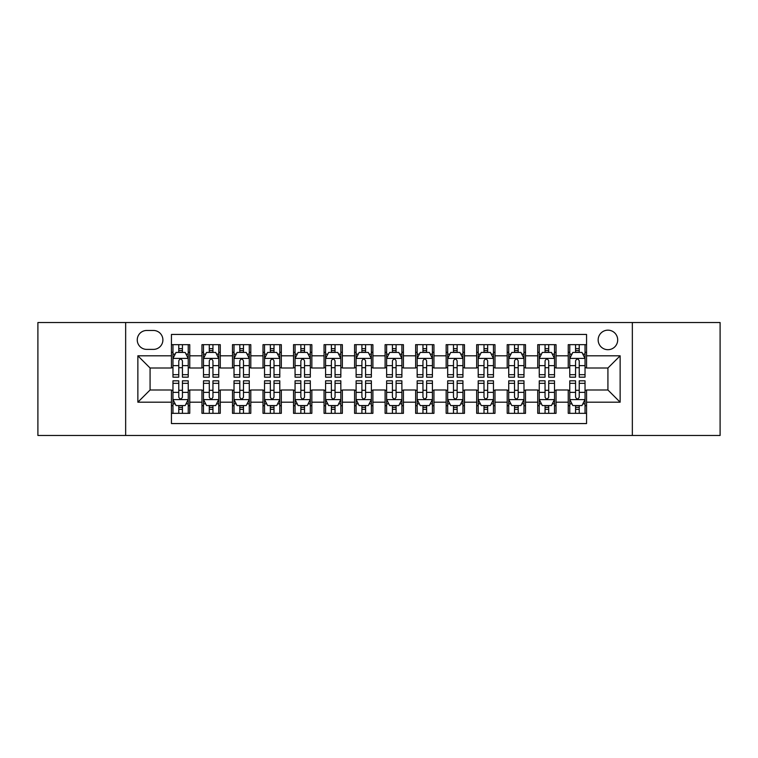<?xml version="1.0" encoding="UTF-8"?>
<svg xmlns="http://www.w3.org/2000/svg" width="758" height="758" viewBox="0 0 758 758"><rect width="100%" height="100%" fill="white"/><g stroke="black" fill="none" stroke-linecap="round" stroke-linejoin="round"><path stroke-width="1.14" d="M607.925 330.166A9.769 9.769 0 0 0 598.157 339.935A9.769 9.769 0 0 0 607.925 349.694A9.769 9.769 0 0 0 617.694 339.935A9.769 9.769 0 0 0 607.925 330.166M632.343 435.471L720.1 435.471L720.1 322.529L632.343 322.529L632.343 435.471L125.657 435.471L125.657 322.529L37.9 322.529L37.9 435.471L125.657 435.471M586.559 344.663L568.244 344.663L568.244 355.805L556.04 355.805L556.04 368.009L568.244 368.009L568.244 355.805M556.04 355.805L556.04 344.663L537.725 344.663L537.725 355.805L525.512 355.805L525.512 368.009L537.725 368.009L537.725 355.805M525.512 355.805L525.512 344.663L507.197 344.663L507.197 355.805L494.993 355.805L494.993 368.009L507.197 368.009L507.197 355.805M494.993 355.805L494.993 344.663L476.678 344.663L476.678 355.805L464.464 355.805L464.464 368.009L476.678 368.009L476.678 355.805M464.464 355.805L464.464 344.663L446.149 344.663L446.149 355.805L433.946 355.805L433.946 368.009L446.149 368.009L446.149 355.805M433.946 355.805L433.946 344.663L415.63 344.663L415.63 355.805L403.417 355.805L403.417 368.009L415.63 368.009L415.63 355.805M403.417 355.805L403.417 344.663L385.102 344.663L385.102 355.805L372.898 355.805L372.898 368.009L385.102 368.009L385.102 355.805M372.898 355.805L372.898 344.663L354.583 344.663L354.583 355.805L342.37 355.805L342.37 368.009L354.583 368.009L354.583 355.805M342.37 355.805L342.37 344.663L324.054 344.663L324.054 355.805L311.851 355.805L311.851 368.009L324.054 368.009L324.054 355.805M311.851 355.805L311.851 344.663L293.536 344.663L293.536 355.805L281.322 355.805L281.322 368.009L293.536 368.009L293.536 355.805M281.322 355.805L281.322 344.663L263.007 344.663L263.007 355.805L250.803 355.805L250.803 368.009L263.007 368.009L263.007 355.805M250.803 355.805L250.803 344.663L232.488 344.663L232.488 355.805L220.275 355.805L220.275 368.009L232.488 368.009L232.488 355.805M220.275 355.805L220.275 344.663L201.96 344.663L201.96 368.009L189.756 368.009L189.756 344.663L171.441 344.663M171.441 413.337L189.756 413.337L189.756 389.991L201.96 389.991L201.96 413.337L220.275 413.337L220.275 389.991L232.488 389.991L232.488 402.195L220.275 402.195M232.488 402.195L232.488 413.337L250.803 413.337L250.803 389.991L263.007 389.991L263.007 402.195L250.803 402.195M263.007 402.195L263.007 413.337L281.322 413.337L281.322 389.991L293.536 389.991L293.536 402.195L281.322 402.195M293.536 402.195L293.536 413.337L311.851 413.337L311.851 389.991L324.054 389.991L324.054 402.195L311.851 402.195M324.054 402.195L324.054 413.337L342.37 413.337L342.37 389.991L354.583 389.991L354.583 402.195L342.37 402.195M354.583 402.195L354.583 413.337L372.898 413.337L372.898 389.991L385.102 389.991L385.102 402.195L372.898 402.195M385.102 402.195L385.102 413.337L403.417 413.337L403.417 389.991L415.63 389.991L415.63 402.195L403.417 402.195M415.63 402.195L415.63 413.337L433.946 413.337L433.946 389.991L446.149 389.991L446.149 402.195L433.946 402.195M446.149 402.195L446.149 413.337L464.464 413.337L464.464 389.991L476.678 389.991L476.678 402.195L464.464 402.195M476.678 402.195L476.678 413.337L494.993 413.337L494.993 389.991L507.197 389.991L507.197 402.195L494.993 402.195M507.197 402.195L507.197 413.337L525.512 413.337L525.512 389.991L537.725 389.991L537.725 402.195L525.512 402.195M537.725 402.195L537.725 413.337L556.04 413.337L556.04 389.991L568.244 389.991L568.244 402.195L556.04 402.195M146.72 349.391L153.429 349.391A9.466 9.466 0 0 0 162.894 339.935A9.466 9.466 0 0 0 153.429 330.469L146.72 330.469A9.466 9.466 0 0 0 137.255 339.935A9.466 9.466 0 0 0 146.72 349.391M632.343 322.529L125.657 322.529M586.559 355.805L586.559 334.439L171.441 334.439L171.441 368.009L150.075 368.009L150.075 389.991L171.441 389.991L171.441 423.561L586.559 423.561L586.559 389.991L607.925 389.991L607.925 368.009L586.559 368.009L586.559 355.805L620.139 355.805L620.139 402.195L586.559 402.195M171.441 402.195L137.861 402.195L137.861 355.805L171.441 355.805M568.244 402.195L568.244 413.337L586.559 413.337M171.441 352.29L172.966 352.29M178.765 352.29L182.432 352.29M188.23 352.29L189.756 352.29M171.441 367.706L172.966 367.706M178.765 367.706L182.432 367.706M188.23 367.706L189.756 367.706M171.441 390.294L172.966 390.294M178.765 390.294L182.432 390.294M188.23 390.294L189.756 390.294M171.441 405.71L172.966 405.71M178.765 405.71L182.432 405.71M188.23 405.71L189.756 405.71M201.96 367.706L203.495 367.706M209.293 367.706L212.951 367.706M218.749 367.706L220.275 367.706M201.96 352.29L203.495 352.29M209.293 352.29L212.951 352.29M218.749 352.29L220.275 352.29M201.96 390.294L203.495 390.294M209.293 390.294L212.951 390.294M218.749 390.294L220.275 390.294M201.96 405.71L203.495 405.71M209.293 405.71L212.951 405.71M218.749 405.71L220.275 405.71M232.488 390.294L234.014 390.294M239.812 390.294L243.479 390.294M249.278 390.294L250.803 390.294M232.488 405.71L234.014 405.71M239.812 405.71L243.479 405.71M249.278 405.71L250.803 405.71M232.488 352.29L234.014 352.29M239.812 352.29L243.479 352.29M249.278 352.29L250.803 352.29M232.488 367.706L234.014 367.706M239.812 367.706L243.479 367.706M249.278 367.706L250.803 367.706M263.007 390.294L264.533 390.294M270.341 390.294L273.998 390.294M279.797 390.294L281.322 390.294M263.007 405.71L264.533 405.71M270.341 405.71L273.998 405.71M279.797 405.71L281.322 405.71M263.007 352.29L264.533 352.29M270.341 352.29L273.998 352.29M279.797 352.29L281.322 352.29M263.007 367.706L264.533 367.706M270.341 367.706L273.998 367.706M279.797 367.706L281.322 367.706M293.536 390.294L295.061 390.294M300.86 390.294L304.526 390.294M310.325 390.294L311.851 390.294M293.536 405.71L295.061 405.71M300.86 405.71L304.526 405.71M310.325 405.71L311.851 405.71M293.536 352.29L295.061 352.29M300.86 352.29L304.526 352.29M310.325 352.29L311.851 352.29M293.536 367.706L295.061 367.706M300.86 367.706L304.526 367.706M310.325 367.706L311.851 367.706M324.054 390.294L325.58 390.294M331.379 390.294L335.045 390.294M340.844 390.294L342.37 390.294M324.054 405.71L325.58 405.71M331.379 405.71L335.045 405.71M340.844 405.71L342.37 405.71M324.054 352.29L325.58 352.29M331.379 352.29L335.045 352.29M340.844 352.29L342.37 352.29M324.054 367.706L325.58 367.706M331.379 367.706L335.045 367.706M340.844 367.706L342.37 367.706M354.583 390.294L356.108 390.294M361.907 390.294L365.574 390.294M371.373 390.294L372.898 390.294M354.583 405.71L356.108 405.71M361.907 405.71L365.574 405.71M371.373 405.71L372.898 405.71M354.583 352.29L356.108 352.29M361.907 352.29L365.574 352.29M371.373 352.29L372.898 352.29M354.583 367.706L356.108 367.706M361.907 367.706L365.574 367.706M371.373 367.706L372.898 367.706M385.102 390.294L386.627 390.294M392.426 390.294L396.093 390.294M401.892 390.294L403.417 390.294M385.102 405.71L386.627 405.71M392.426 405.71L396.093 405.71M401.892 405.71L403.417 405.71M385.102 352.29L386.627 352.29M392.426 352.29L396.093 352.29M401.892 352.29L403.417 352.29M385.102 367.706L386.627 367.706M392.426 367.706L396.093 367.706M401.892 367.706L403.417 367.706M415.63 390.294L417.156 390.294M422.955 390.294L426.621 390.294M432.42 390.294L433.946 390.294M415.63 405.71L417.156 405.71M422.955 405.71L426.621 405.71M432.42 405.71L433.946 405.71M415.63 352.29L417.156 352.29M422.955 352.29L426.621 352.29M432.42 352.29L433.946 352.29M415.63 367.706L417.156 367.706M422.955 367.706L426.621 367.706M432.42 367.706L433.946 367.706M446.149 390.294L447.675 390.294M453.474 390.294L457.14 390.294M462.939 390.294L464.464 390.294M446.149 405.71L447.675 405.71M453.474 405.71L457.14 405.71M462.939 405.71L464.464 405.71M446.149 352.29L447.675 352.29M453.474 352.29L457.14 352.29M462.939 352.29L464.464 352.29M446.149 367.706L447.675 367.706M453.474 367.706L457.14 367.706M462.939 367.706L464.464 367.706M476.678 390.294L478.203 390.294M484.002 390.294L487.659 390.294M493.467 390.294L494.993 390.294M476.678 405.71L478.203 405.71M484.002 405.71L487.659 405.71M493.467 405.71L494.993 405.71M476.678 352.29L478.203 352.29M484.002 352.29L487.659 352.29M493.467 352.29L494.993 352.29M476.678 367.706L478.203 367.706M484.002 367.706L487.659 367.706M493.467 367.706L494.993 367.706M507.197 390.294L508.722 390.294M514.521 390.294L518.188 390.294M523.986 390.294L525.512 390.294M507.197 405.71L508.722 405.71M514.521 405.71L518.188 405.71M523.986 405.71L525.512 405.71M507.197 352.29L508.722 352.29M514.521 352.29L518.188 352.29M523.986 352.29L525.512 352.29M507.197 367.706L508.722 367.706M514.521 367.706L518.188 367.706M523.986 367.706L525.512 367.706M537.725 390.294L539.251 390.294M545.049 390.294L548.707 390.294M554.505 390.294L556.04 390.294M537.725 405.71L539.251 405.71M545.049 405.71L548.707 405.71M554.505 405.71L556.04 405.71M537.725 352.29L539.251 352.29M545.049 352.29L548.707 352.29M554.505 352.29L556.04 352.29M537.725 367.706L539.251 367.706M545.049 367.706L548.707 367.706M554.505 367.706L556.04 367.706M568.244 390.294L569.77 390.294M575.568 390.294L579.235 390.294M585.034 390.294L586.559 390.294M568.244 405.71L569.77 405.71M575.568 405.71L579.235 405.71M585.034 405.71L586.559 405.71M568.244 352.29L569.77 352.29M575.568 352.29L579.235 352.29M585.034 352.29L586.559 352.29M568.244 367.706L569.77 367.706M575.568 367.706L579.235 367.706M585.034 367.706L586.559 367.706M150.075 368.009L137.861 355.805M150.075 389.991L137.861 402.195M620.139 355.805L607.925 368.009M620.139 402.195L607.925 389.991M182.432 348.633L178.765 348.633M188.23 374.679L182.432 374.679L182.432 377.171L188.23 377.171L188.23 358.553L185.179 352.442L176.017 352.442L172.966 358.553L172.966 377.171L178.765 377.171L178.765 374.679L172.966 374.679M172.966 358.553L172.966 344.663M188.23 358.553L188.23 344.663M178.765 352.442L178.765 344.663M182.432 344.663L182.432 352.442M182.432 374.679L182.432 360.836C181.209 358.487 179.987 358.487 178.765 360.836L178.765 374.679M178.765 409.367L182.432 409.367M172.966 383.321L178.765 383.321L178.765 380.829L172.966 380.829L172.966 399.447L176.017 405.558L185.179 405.558L188.23 399.447L188.23 380.829L182.432 380.829L182.432 383.321L188.23 383.321M188.23 399.447L188.23 413.337M172.966 399.447L172.966 413.337M182.432 405.558L182.432 413.337M178.765 413.337L178.765 405.558M178.765 383.321L178.765 397.164C179.987 399.513 181.209 399.513 182.432 397.164L182.432 383.321M212.951 348.633L209.293 348.633M218.749 374.679L212.951 374.679L212.951 377.171L218.749 377.171L218.749 358.553L215.698 352.442L206.546 352.442L203.495 358.553L203.495 377.171L209.293 377.171L209.293 374.679L203.495 374.679M203.495 358.553L203.495 344.663M218.749 358.553L218.749 344.663M209.293 352.442L209.293 344.663M212.951 344.663L212.951 352.442M212.951 374.679L212.951 360.836C211.728 358.487 210.516 358.487 209.293 360.836L209.293 374.679M243.479 348.633L239.812 348.633M249.278 374.679L243.479 374.679L243.479 377.171L249.278 377.171L249.278 358.553L246.227 352.442L237.064 352.442L234.014 358.553L234.014 377.171L239.812 377.171L239.812 374.679L234.014 374.679M234.014 358.553L234.014 344.663M249.278 358.553L249.278 344.663M239.812 352.442L239.812 344.663M243.479 344.663L243.479 352.442M243.479 374.679L243.479 360.836C242.257 358.487 241.035 358.487 239.812 360.836L239.812 374.679M273.998 348.633L270.341 348.633M279.797 374.679L273.998 374.679L273.998 377.171L279.797 377.171L279.797 358.553L276.746 352.442L267.593 352.442L264.533 358.553L264.533 377.171L270.341 377.171L270.341 374.679L264.533 374.679M264.533 358.553L264.533 344.663M279.797 358.553L279.797 344.663M270.341 352.442L270.341 344.663M273.998 344.663L273.998 352.442M273.998 374.679L273.998 360.836C272.776 358.487 271.563 358.487 270.341 360.836L270.341 374.679M304.526 348.633L300.86 348.633M310.325 374.679L304.526 374.679L304.526 377.171L310.325 377.171L310.325 358.553L307.274 352.442L298.112 352.442L295.061 358.553L295.061 377.171L300.86 377.171L300.86 374.679L295.061 374.679M295.061 358.553L295.061 344.663M310.325 358.553L310.325 344.663M300.86 352.442L300.86 344.663M304.526 344.663L304.526 352.442M304.526 374.679L304.526 360.836C303.304 358.487 302.082 358.487 300.86 360.836L300.86 374.679M209.293 409.367L212.951 409.367M203.495 383.321L209.293 383.321L209.293 380.829L203.495 380.829L203.495 399.447L206.546 405.558L215.698 405.558L218.749 399.447L218.749 380.829L212.951 380.829L212.951 383.321L218.749 383.321M218.749 399.447L218.749 413.337M203.495 399.447L203.495 413.337M212.951 405.558L212.951 413.337M209.293 413.337L209.293 405.558M209.293 383.321L209.293 397.164C210.506 399.513 211.728 399.513 212.951 397.164L212.951 383.321M239.812 409.367L243.479 409.367M234.014 383.321L239.812 383.321L239.812 380.829L234.014 380.829L234.014 399.447L237.064 405.558L246.227 405.558L249.278 399.447L249.278 380.829L243.479 380.829L243.479 383.321L249.278 383.321M249.278 399.447L249.278 413.337M234.014 399.447L234.014 413.337M243.479 405.558L243.479 413.337M239.812 413.337L239.812 405.558M239.812 383.321L239.812 397.164C241.035 399.513 242.257 399.513 243.479 397.164L243.479 383.321M270.341 409.367L273.998 409.367M264.533 383.321L270.341 383.321L270.341 380.829L264.533 380.829L264.533 399.447L267.593 405.558L276.746 405.558L279.797 399.447L279.797 380.829L273.998 380.829L273.998 383.321L279.797 383.321M279.797 399.447L279.797 413.337M264.533 399.447L264.533 413.337M273.998 405.558L273.998 413.337M270.341 413.337L270.341 405.558M270.341 383.321L270.341 397.164C271.554 399.513 272.776 399.513 273.998 397.164L273.998 383.321M300.86 409.367L304.526 409.367M295.061 383.321L300.86 383.321L300.86 380.829L295.061 380.829L295.061 399.447L298.112 405.558L307.274 405.558L310.325 399.447L310.325 380.829L304.526 380.829L304.526 383.321L310.325 383.321M310.325 399.447L310.325 413.337M295.061 399.447L295.061 413.337M304.526 405.558L304.526 413.337M300.86 413.337L300.86 405.558M300.86 383.321L300.86 397.164C302.082 399.513 303.304 399.513 304.526 397.164L304.526 383.321M335.045 348.633L331.379 348.633M340.844 374.679L335.045 374.679L335.045 377.171L340.844 377.171L340.844 358.553L337.793 352.442L328.64 352.442L325.58 358.553L325.58 377.171L331.379 377.171L331.379 374.679L325.58 374.679M325.58 358.553L325.58 344.663M340.844 358.553L340.844 344.663M331.379 352.442L331.379 344.663M335.045 344.663L335.045 352.442M335.045 374.679L335.045 360.836C333.823 358.487 332.61 358.487 331.379 360.836L331.379 374.679M331.379 409.367L335.045 409.367M325.58 383.321L331.379 383.321L331.379 380.829L325.58 380.829L325.58 399.447L328.64 405.558L337.793 405.558L340.844 399.447L340.844 380.829L335.045 380.829L335.045 383.321L340.844 383.321M340.844 399.447L340.844 413.337M325.58 399.447L325.58 413.337M335.045 405.558L335.045 413.337M331.379 413.337L331.379 405.558M331.379 383.321L331.379 397.164C332.601 399.513 333.823 399.513 335.045 397.164L335.045 383.321M365.574 348.633L361.907 348.633M371.373 374.679L365.574 374.679L365.574 377.171L371.373 377.171L371.373 358.553L368.312 352.442L359.159 352.442L356.108 358.553L356.108 377.171L361.907 377.171L361.907 374.679L356.108 374.679M356.108 358.553L356.108 344.663M371.373 358.553L371.373 344.663M361.907 352.442L361.907 344.663M365.574 344.663L365.574 352.442M365.574 374.679L365.574 360.836C364.352 358.487 363.129 358.487 361.907 360.836L361.907 374.679M361.907 409.367L365.574 409.367M356.108 383.321L361.907 383.321L361.907 380.829L356.108 380.829L356.108 399.447L359.159 405.558L368.312 405.558L371.373 399.447L371.373 380.829L365.574 380.829L365.574 383.321L371.373 383.321M371.373 399.447L371.373 413.337M356.108 399.447L356.108 413.337M365.574 405.558L365.574 413.337M361.907 413.337L361.907 405.558M361.907 383.321L361.907 397.164C363.129 399.513 364.352 399.513 365.574 397.164L365.574 383.321M396.093 348.633L392.426 348.633M401.892 374.679L396.093 374.679L396.093 377.171L401.892 377.171L401.892 358.553L398.841 352.442L389.688 352.442L386.627 358.553L386.627 377.171L392.426 377.171L392.426 374.679L386.627 374.679M386.627 358.553L386.627 344.663M401.892 358.553L401.892 344.663M392.426 352.442L392.426 344.663M396.093 344.663L396.093 352.442M396.093 374.679L396.093 360.836C394.871 358.487 393.648 358.487 392.426 360.836L392.426 374.679M392.426 409.367L396.093 409.367M386.627 383.321L392.426 383.321L392.426 380.829L386.627 380.829L386.627 399.447L389.688 405.558L398.841 405.558L401.892 399.447L401.892 380.829L396.093 380.829L396.093 383.321L401.892 383.321M401.892 399.447L401.892 413.337M386.627 399.447L386.627 413.337M396.093 405.558L396.093 413.337M392.426 413.337L392.426 405.558M392.426 383.321L392.426 397.164C393.648 399.513 394.871 399.513 396.093 397.164L396.093 383.321M426.621 348.633L422.955 348.633M432.42 374.679L426.621 374.679L426.621 377.171L432.42 377.171L432.42 358.553L429.36 352.442L420.207 352.442L417.156 358.553L417.156 377.171L422.955 377.171L422.955 374.679L417.156 374.679M417.156 358.553L417.156 344.663M432.42 358.553L432.42 344.663M422.955 352.442L422.955 344.663M426.621 344.663L426.621 352.442M426.621 374.679L426.621 360.836C425.399 358.487 424.177 358.487 422.955 360.836L422.955 374.679M422.955 409.367L426.621 409.367M417.156 383.321L422.955 383.321L422.955 380.829L417.156 380.829L417.156 399.447L420.207 405.558L429.36 405.558L432.42 399.447L432.42 380.829L426.621 380.829L426.621 383.321L432.42 383.321M432.42 399.447L432.42 413.337M417.156 399.447L417.156 413.337M426.621 405.558L426.621 413.337M422.955 413.337L422.955 405.558M422.955 383.321L422.955 397.164C424.177 399.513 425.39 399.513 426.621 397.164L426.621 383.321M457.14 348.633L453.474 348.633M462.939 374.679L457.14 374.679L457.14 377.171L462.939 377.171L462.939 358.553L459.888 352.442L450.726 352.442L447.675 358.553L447.675 377.171L453.474 377.171L453.474 374.679L447.675 374.679M447.675 358.553L447.675 344.663M462.939 358.553L462.939 344.663M453.474 352.442L453.474 344.663M457.14 344.663L457.14 352.442M457.14 374.679L457.14 360.836C455.918 358.487 454.696 358.487 453.474 360.836L453.474 374.679M453.474 409.367L457.14 409.367M447.675 383.321L453.474 383.321L453.474 380.829L447.675 380.829L447.675 399.447L450.726 405.558L459.888 405.558L462.939 399.447L462.939 380.829L457.14 380.829L457.14 383.321L462.939 383.321M462.939 399.447L462.939 413.337M447.675 399.447L447.675 413.337M457.14 405.558L457.14 413.337M453.474 413.337L453.474 405.558M453.474 383.321L453.474 397.164C454.696 399.513 455.918 399.513 457.14 397.164L457.14 383.321M487.659 348.633L484.002 348.633M493.467 374.679L487.659 374.679L487.659 377.171L493.467 377.171L493.467 358.553L490.407 352.442L481.254 352.442L478.203 358.553L478.203 377.171L484.002 377.171L484.002 374.679L478.203 374.679M478.203 358.553L478.203 344.663M493.467 358.553L493.467 344.663M484.002 352.442L484.002 344.663M487.659 344.663L487.659 352.442M487.659 374.679L487.659 360.836C486.446 358.487 485.224 358.487 484.002 360.836L484.002 374.679M484.002 409.367L487.659 409.367M478.203 383.321L484.002 383.321L484.002 380.829L478.203 380.829L478.203 399.447L481.254 405.558L490.407 405.558L493.467 399.447L493.467 380.829L487.659 380.829L487.659 383.321L493.467 383.321M493.467 399.447L493.467 413.337M478.203 399.447L478.203 413.337M487.659 405.558L487.659 413.337M484.002 413.337L484.002 405.558M484.002 383.321L484.002 397.164C485.224 399.513 486.437 399.513 487.659 397.164L487.659 383.321M518.188 348.633L514.521 348.633M523.986 374.679L518.188 374.679L518.188 377.171L523.986 377.171L523.986 358.553L520.935 352.442L511.773 352.442L508.722 358.553L508.722 377.171L514.521 377.171L514.521 374.679L508.722 374.679M508.722 358.553L508.722 344.663M523.986 358.553L523.986 344.663M514.521 352.442L514.521 344.663M518.188 344.663L518.188 352.442M518.188 374.679L518.188 360.836C516.965 358.487 515.743 358.487 514.521 360.836L514.521 374.679M514.521 409.367L518.188 409.367M508.722 383.321L514.521 383.321L514.521 380.829L508.722 380.829L508.722 399.447L511.773 405.558L520.935 405.558L523.986 399.447L523.986 380.829L518.188 380.829L518.188 383.321L523.986 383.321M523.986 399.447L523.986 413.337M508.722 399.447L508.722 413.337M518.188 405.558L518.188 413.337M514.521 413.337L514.521 405.558M514.521 383.321L514.521 397.164C515.743 399.513 516.965 399.513 518.188 397.164L518.188 383.321M548.707 348.633L545.049 348.633M554.505 374.679L548.707 374.679L548.707 377.171L554.505 377.171L554.505 358.553L551.454 352.442L542.302 352.442L539.251 358.553L539.251 377.171L545.049 377.171L545.049 374.679L539.251 374.679M539.251 358.553L539.251 344.663M554.505 358.553L554.505 344.663M545.049 352.442L545.049 344.663M548.707 344.663L548.707 352.442M548.707 374.679L548.707 360.836C547.494 358.487 546.272 358.487 545.049 360.836L545.049 374.679M545.049 409.367L548.707 409.367M539.251 383.321L545.049 383.321L545.049 380.829L539.251 380.829L539.251 399.447L542.302 405.558L551.454 405.558L554.505 399.447L554.505 380.829L548.707 380.829L548.707 383.321L554.505 383.321M554.505 399.447L554.505 413.337M539.251 399.447L539.251 413.337M548.707 405.558L548.707 413.337M545.049 413.337L545.049 405.558M545.049 383.321L545.049 397.164C546.272 399.513 547.484 399.513 548.707 397.164L548.707 383.321M579.235 348.633L575.568 348.633M585.034 374.679L579.235 374.679L579.235 377.171L585.034 377.171L585.034 358.553L581.983 352.442L572.821 352.442L569.77 358.553L569.77 377.171L575.568 377.171L575.568 374.679L569.77 374.679M569.77 358.553L569.77 344.663M585.034 358.553L585.034 344.663M575.568 352.442L575.568 344.663M579.235 344.663L579.235 352.442M579.235 374.679L579.235 360.836C578.013 358.487 576.791 358.487 575.568 360.836L575.568 374.679M575.568 409.367L579.235 409.367M569.77 383.321L575.568 383.321L575.568 380.829L569.77 380.829L569.77 399.447L572.821 405.558L581.983 405.558L585.034 399.447L585.034 380.829L579.235 380.829L579.235 383.321L585.034 383.321M585.034 399.447L585.034 413.337M569.77 399.447L569.77 413.337M579.235 405.558L579.235 413.337M575.568 413.337L575.568 405.558M575.568 383.321L575.568 397.164C576.791 399.513 578.013 399.513 579.235 397.164L579.235 383.321M201.96 402.195L189.756 402.195M201.96 355.805L189.756 355.805M188.155 358.401L173.042 358.401M172.966 354.128L175.183 354.128M186.013 354.128L188.23 354.128M178.765 365.621L172.966 365.621M188.23 365.621L182.432 365.621M182.432 350.575L178.765 350.575M173.042 399.599L188.155 399.599M188.23 403.872L186.013 403.872M175.183 403.872L172.966 403.872M182.432 392.379L188.23 392.379M172.966 392.379L178.765 392.379M178.765 407.425L182.432 407.425M218.674 358.401L203.57 358.401M203.495 354.128L205.702 354.128M216.542 354.128L218.749 354.128M209.293 365.621L203.495 365.621M218.749 365.621L212.951 365.621M212.951 350.575L209.293 350.575M249.202 358.401L234.089 358.401M234.014 354.128L236.231 354.128M247.061 354.128L249.278 354.128M239.812 365.621L234.014 365.621M249.278 365.621L243.479 365.621M243.479 350.575L239.812 350.575M279.721 358.401L264.618 358.401M264.533 354.128L266.75 354.128M277.589 354.128L279.797 354.128M270.341 365.621L264.533 365.621M279.797 365.621L273.998 365.621M273.998 350.575L270.341 350.575M310.249 358.401L295.137 358.401M295.061 354.128L297.269 354.128M308.108 354.128L310.325 354.128M300.86 365.621L295.061 365.621M310.325 365.621L304.526 365.621M304.526 350.575L300.86 350.575M203.57 399.599L218.674 399.599M218.749 403.872L216.542 403.872M205.702 403.872L203.495 403.872M212.951 392.379L218.749 392.379M203.495 392.379L209.293 392.379M209.293 407.425L212.951 407.425M234.089 399.599L249.202 399.599M249.278 403.872L247.061 403.872M236.231 403.872L234.014 403.872M243.479 392.379L249.278 392.379M234.014 392.379L239.812 392.379M239.812 407.425L243.479 407.425M264.618 399.599L279.721 399.599M279.797 403.872L277.589 403.872M266.75 403.872L264.533 403.872M273.998 392.379L279.797 392.379M264.533 392.379L270.341 392.379M270.341 407.425L273.998 407.425M295.137 399.599L310.249 399.599M310.325 403.872L308.108 403.872M297.269 403.872L295.061 403.872M304.526 392.379L310.325 392.379M295.061 392.379L300.86 392.379M300.86 407.425L304.526 407.425M340.768 358.401L325.656 358.401M325.58 354.128L327.797 354.128M338.636 354.128L340.844 354.128M331.379 365.621L325.58 365.621M340.844 365.621L335.045 365.621M335.045 350.575L331.379 350.575M325.656 399.599L340.768 399.599M340.844 403.872L338.636 403.872M327.797 403.872L325.58 403.872M335.045 392.379L340.844 392.379M325.58 392.379L331.379 392.379M331.379 407.425L335.045 407.425M371.297 358.401L356.184 358.401M356.108 354.128L358.316 354.128M369.155 354.128L371.373 354.128M361.907 365.621L356.108 365.621M371.373 365.621L365.574 365.621M365.574 350.575L361.907 350.575M356.184 399.599L371.297 399.599M371.373 403.872L369.155 403.872M358.316 403.872L356.108 403.872M365.574 392.379L371.373 392.379M356.108 392.379L361.907 392.379M361.907 407.425L365.574 407.425M401.816 358.401L386.703 358.401M386.627 354.128L388.845 354.128M399.684 354.128L401.892 354.128M392.426 365.621L386.627 365.621M401.892 365.621L396.093 365.621M396.093 350.575L392.426 350.575M386.703 399.599L401.816 399.599M401.892 403.872L399.684 403.872M388.845 403.872L386.627 403.872M396.093 392.379L401.892 392.379M386.627 392.379L392.426 392.379M392.426 407.425L396.093 407.425M432.344 358.401L417.232 358.401M417.156 354.128L419.364 354.128M430.203 354.128L432.42 354.128M422.955 365.621L417.156 365.621M432.42 365.621L426.621 365.621M426.621 350.575L422.955 350.575M417.232 399.599L432.344 399.599M432.42 403.872L430.203 403.872M419.364 403.872L417.156 403.872M426.621 392.379L432.42 392.379M417.156 392.379L422.955 392.379M422.955 407.425L426.621 407.425M462.863 358.401L447.751 358.401M447.675 354.128L449.892 354.128M460.731 354.128L462.939 354.128M453.474 365.621L447.675 365.621M462.939 365.621L457.14 365.621M457.14 350.575L453.474 350.575M447.751 399.599L462.863 399.599M462.939 403.872L460.731 403.872M449.892 403.872L447.675 403.872M457.14 392.379L462.939 392.379M447.675 392.379L453.474 392.379M453.474 407.425L457.14 407.425M493.382 358.401L478.279 358.401M478.203 354.128L480.411 354.128M491.25 354.128L493.467 354.128M484.002 365.621L478.203 365.621M493.467 365.621L487.659 365.621M487.659 350.575L484.002 350.575M478.279 399.599L493.382 399.599M493.467 403.872L491.25 403.872M480.411 403.872L478.203 403.872M487.659 392.379L493.467 392.379M478.203 392.379L484.002 392.379M484.002 407.425L487.659 407.425M523.911 358.401L508.798 358.401M508.722 354.128L510.939 354.128M521.769 354.128L523.986 354.128M514.521 365.621L508.722 365.621M523.986 365.621L518.188 365.621M518.188 350.575L514.521 350.575M508.798 399.599L523.911 399.599M523.986 403.872L521.769 403.872M510.939 403.872L508.722 403.872M518.188 392.379L523.986 392.379M508.722 392.379L514.521 392.379M514.521 407.425L518.188 407.425M554.43 358.401L539.326 358.401M539.251 354.128L541.458 354.128M552.298 354.128L554.505 354.128M545.049 365.621L539.251 365.621M554.505 365.621L548.707 365.621M548.707 350.575L545.049 350.575M539.326 399.599L554.43 399.599M554.505 403.872L552.298 403.872M541.458 403.872L539.251 403.872M548.707 392.379L554.505 392.379M539.251 392.379L545.049 392.379M545.049 407.425L548.707 407.425M584.958 358.401L569.845 358.401M569.77 354.128L571.987 354.128M582.817 354.128L585.034 354.128M575.568 365.621L569.77 365.621M585.034 365.621L579.235 365.621M579.235 350.575L575.568 350.575M569.845 399.599L584.958 399.599M585.034 403.872L582.817 403.872M571.987 403.872L569.77 403.872M579.235 392.379L585.034 392.379M569.77 392.379L575.568 392.379M575.568 407.425L579.235 407.425"/></g></svg>
